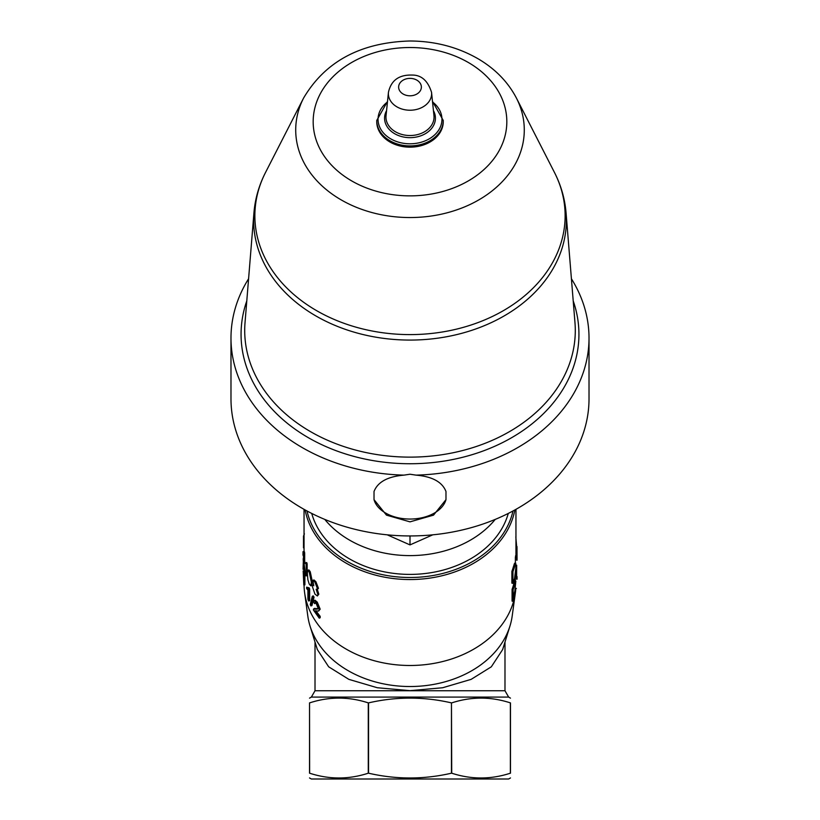 <?xml version="1.0" encoding="UTF-8"?>
<svg xmlns="http://www.w3.org/2000/svg" width="820" height="820" viewBox="0 0 820 820"><rect width="100%" height="100%" fill="white"/><g stroke="black" fill="none" stroke-linecap="round" stroke-linejoin="round"><path stroke-width="1.23" d="M443.251 120.448L443.251 121.698A33.251 25.471 180 0 1 410 147.159A33.251 25.471 180 0 1 376.749 121.698L376.749 120.448A33.251 25.471 0 0 0 410 145.909A33.251 25.471 0 0 0 443.251 120.448L432.478 101.352M512.982 510.983A104.488 80.042 180 0 1 410 577.485A104.488 80.042 180 0 1 307.018 510.983M311.723 513.433A100.47 76.967 0 0 0 410 574.4A100.47 76.967 0 0 0 508.277 513.433M510.47 777.944L508.646 779L311.354 779L309.529 777.944M513.761 599.522L513.135 601.337L513.135 589.59L515.831 581.093L514.827 591.22L513.761 594.756L513.761 599.522M516.641 546.54L515.831 536.844M514.57 578.428L512.941 583.379L512.941 571.643L515.78 563.319L514.693 563.186L515.636 563.422L516.067 566.015L514.57 578.428M516.62 579.217L516.682 565.195M307.879 579.76L307.346 573.139L307.992 570.218L309.212 572.032L311.395 582.313L310.708 585.767L309.212 584.014L307.879 579.76M303.584 565.072L303.4 551.911L303.584 565.072L304.097 565.031M306.085 575.876L304.097 564.027L305.655 562.756L306.085 564.139L306.711 573.59L306.711 574.912L306.085 573.067L306.085 575.876L307.151 575.671L307.151 574.82M312.297 586.3L312.676 585.019L313.793 585.777L312.809 580.447L314.921 582.077L317.504 588.739L317.114 589.734L316.161 589.272L317.883 594.613L317.391 595.986L314.941 594.09L312.297 586.3M305.132 509.948A105.954 81.159 0 0 0 410 579.545A105.954 81.159 0 0 0 514.868 509.948M451.461 702.883C423.817 696.518 396.183 696.518 368.539 702.883L368.539 773.198C396.183 779.564 423.817 779.564 451.461 773.198L451.461 702.883L451.728 773.198C471.274 779.564 490.821 779.564 510.368 773.198L510.368 702.883C490.821 696.518 471.274 696.518 451.728 702.883M309.632 773.198L309.529 773.198C309.529 779.564 309.529 779.564 309.529 773.198C309.529 779.564 309.529 779.564 309.529 773.198L309.529 702.883C309.529 696.518 309.529 696.518 309.529 702.883C309.529 696.518 309.529 696.518 309.529 702.883L309.632 773.198C329.179 779.564 348.726 779.564 368.272 773.198L368.272 702.883C348.726 696.518 329.179 696.518 309.632 702.883M510.368 773.198L510.47 773.198C510.47 779.564 510.47 779.564 510.47 773.198C510.47 779.564 510.47 779.564 510.47 773.198L510.47 702.883C510.47 696.518 510.47 696.518 510.47 702.883C510.47 696.518 510.47 696.518 510.47 702.883L510.368 702.883M304.056 584.947A105.954 81.159 0 0 0 304.63 592.788A105.954 81.159 0 0 0 410 665.491A105.954 81.159 0 0 0 515.37 592.788A105.954 81.159 0 0 0 515.821 588.37M513.135 601.337L512.08 601.111L512.08 589.365A105.954 81.159 -0 0 0 513.709 584.24L514.745 580.97L515.831 581.093M515.38 563.268L515.38 557.569A105.954 81.159 0 0 0 515.606 555.683L516.702 555.745L517.041 557.538L516.989 546.53L515.954 546.561M512.941 583.379L511.885 583.153L511.885 571.407A105.954 81.159 0 0 0 513.433 566.733L514.55 563.289M515.298 581.031L515.298 576.583A105.954 81.159 0 0 0 515.544 574.697L516.641 574.769M307.879 570.218L308.935 569.961L310.247 571.745L312.399 581.985L311.723 585.459L310.708 585.767M303.4 551.911L304.486 551.839A105.954 81.159 -0 0 0 304.671 553.244L304.671 560.849A105.954 81.159 -0 0 0 304.968 562.725L304.968 563.258M305.655 562.756L306.721 562.561A105.954 81.159 -0 0 0 307.151 563.934L307.151 571.54A105.954 81.159 -0 0 0 307.367 572.227M312.984 580.324L313.978 579.966L315.895 581.698L318.447 588.319L317.155 589.713M317.114 588.873L318.826 594.182L317.391 595.986M303.164 570.956L304.261 570.894L304.722 571.981A105.954 81.159 -0 0 0 304.886 573.077L304.886 584.865L303.8 584.978L303.164 570.956L303.8 573.19L303.8 584.978M306.639 587.171L309.202 587.889A105.954 81.159 0 0 0 309.652 588.934L309.652 600.722L308.617 600.988L307.91 599.348L307.91 590.164L306.639 588.565L306.639 587.171L308.617 589.211L308.617 600.988M312.297 596.242L313.301 595.904A105.954 81.159 -0 0 0 314.05 597.165L311.928 605.591L310.913 605.908L310.237 604.606L312.297 596.242L313.066 597.514L310.913 605.908M316.048 610.797A105.954 81.159 -0 0 0 320.179 616.332L320.179 617.726L319.257 618.167L313.383 609.977L313.66 608.891L314.962 608.297M314.49 608.799L317.873 608.758M315.597 602.895L314.603 603.633L313.568 601.88L314.398 600.599L316.325 602.567L319.236 609.619L318.611 611.054L314.788 610.756L319.257 616.784L319.257 618.167M314.06 600.599L315.044 600.22L317.279 602.157L320.169 609.178L318.611 611.054M509.958 626.049L502.65 649.563L491.323 666.814L471.141 679.36L442.667 687.744L410 690.655L377.333 687.744L348.859 679.36L328.676 666.814L317.35 649.563L310.042 626.049A102.756 78.71 0 0 0 410 686.524A102.756 78.71 0 0 0 509.958 626.049A102.756 78.71 0 0 0 512.192 616.025L515.37 592.788M313.506 609.168L317.514 609.086L318.027 608.061L316.294 603.715L315.054 602.577L314.603 603.633M320.179 616.332L319.257 616.784M314.05 597.165L313.066 597.514M307.941 588.329L309.202 587.889M309.652 588.934L308.617 589.211M303.533 572.237L304.722 571.981M304.886 573.077L303.8 573.19M303.174 558.697L303.359 562.264M303.287 562.264L303.062 569.295L304.046 569.326M307.356 574.779L306.711 574.912M307.346 573.457L306.711 573.59M307.151 571.54L306.085 571.745M307.151 563.934L306.085 564.139M304.404 533.871L303.502 536.085L303.502 547.873L304.046 547.914M304.046 536.126L303.502 536.085M304.046 551.665L303.021 551.645L302.98 555.253M304.968 562.725L303.882 562.827M304.671 560.849L303.584 560.941M304.671 553.244L303.584 553.326M517.051 579.217L517.041 576.562M515.472 588.34L516.395 588.422M515.298 576.583L516.395 576.675M511.885 571.407L512.941 571.643M516.682 560.193L516.702 555.745M517.041 560.193L517.051 557.344M515.954 548.334L517.041 548.324M515.38 557.569L516.467 557.661M514.242 582.261L515.319 582.415M512.08 589.365L513.135 589.59M304.63 592.788L307.808 616.025A102.756 78.71 0 0 0 310.042 626.049M374.022 499.636L374.022 491.498C377.723 481.986 387.706 476.522 403.993 475.128L410 474.226L416.006 475.128C432.294 476.522 442.277 481.986 445.977 491.498L445.977 499.636L433.524 515.144L410 521.848L386.476 515.144L374.022 499.636A36.531 23.483 180 0 0 410 519.05A36.531 23.483 180 0 0 445.977 499.636M416.006 475.128A179.016 137.135 0 0 0 589.016 338.065A179.016 137.135 0 0 0 571.417 278.769M248.583 278.769A179.016 137.135 0 0 0 230.984 338.065A179.016 137.135 0 0 0 403.993 475.128M230.984 338.065L230.984 398.807A179.016 137.135 0 0 0 410 535.942A179.016 137.135 0 0 0 589.016 398.807L589.016 338.065M410 535.942L410 544.9L387.224 534.824M432.775 534.824L410 544.9M324.771 519.398A100.47 76.967 0 0 0 495.229 519.398M398.633 87.094A11.367 8.712 180 0 1 410 78.382A11.367 8.712 180 0 1 421.367 87.094A11.367 8.712 180 0 1 410 95.796A11.367 8.712 180 0 1 398.633 87.094M410 110.228A21.628 16.564 0 0 0 431.556 92.352C427.876 80.719 421.367 74.948 412.04 75.061C403.112 74.835 391.755 77.131 388.444 92.363A21.628 16.564 0 0 0 388.372 93.664A21.628 16.564 0 0 0 410 110.228M431.556 92.363L433.954 115.671A24.026 18.399 180 0 1 410 135.525A24.026 18.399 180 0 1 386.046 115.671L388.444 92.363M432.54 101.977A31.949 24.477 180 0 1 439.53 128.668A31.949 24.477 180 0 1 410 143.797A31.949 24.477 180 0 1 380.47 128.668A31.949 24.477 180 0 1 387.46 101.977M386.568 110.628A25.42 19.475 0 0 0 410 137.657A25.42 19.475 0 0 0 433.431 110.628M508.646 697.082L504.987 690.747L315.013 690.747L311.354 697.082L508.646 697.082L510.47 698.138M320.169 609.178L319.236 609.619M317.279 602.157L316.325 602.567M316.479 608.481L315.515 608.87M318.826 594.182L317.883 594.613M318.447 588.319L317.504 588.739M315.895 581.698L314.921 582.077M312.399 581.985L311.395 582.313M310.247 571.745L309.212 572.032M514.089 564.457L515.165 564.621M513.433 566.733L514.499 566.917M513.709 584.24L514.775 584.414M410 195.867A96.821 74.169 180 0 1 326.145 84.614A96.821 74.169 180 0 1 493.855 84.614A96.821 74.169 180 0 1 410 195.867M410 334.601A155.134 118.838 180 0 1 265.557 172.415L303.584 98.062A114.287 87.555 0 0 0 410 217.546A114.287 87.555 0 0 0 516.415 98.062L554.443 172.415A155.134 118.838 180 0 1 410 334.601M246.789 300.919A168.94 129.416 0 0 0 410 463.741A168.94 129.416 0 0 0 573.211 300.919M410 457.13A165.291 126.629 180 0 1 245.026 322.649L253.933 212.862A156.374 119.792 0 0 0 410 340.074A156.374 119.792 0 0 0 566.066 212.862L574.974 322.649A165.291 126.629 180 0 1 410 457.13M387.522 101.352L376.749 120.448M311.354 697.082L309.529 698.138M515.954 574.728L515.954 569.674M515.954 555.704L515.954 509.343M304.046 570.904L304.046 565.031M304.046 551.87L304.046 509.343M504.987 690.747L504.987 642.029M315.013 690.747L315.013 642.029M312.676 585.019L313.681 584.67M566.066 212.862C564.888 198.748 561.013 185.269 554.443 172.415M253.933 212.862C255.112 198.748 258.987 185.269 265.557 172.415M516.415 98.062C507.939 81.887 495.126 68.767 477.968 58.712C457.519 46.986 434.784 41.082 409.764 41C360.585 42.476 325.191 61.5 303.584 98.062"/></g></svg>
